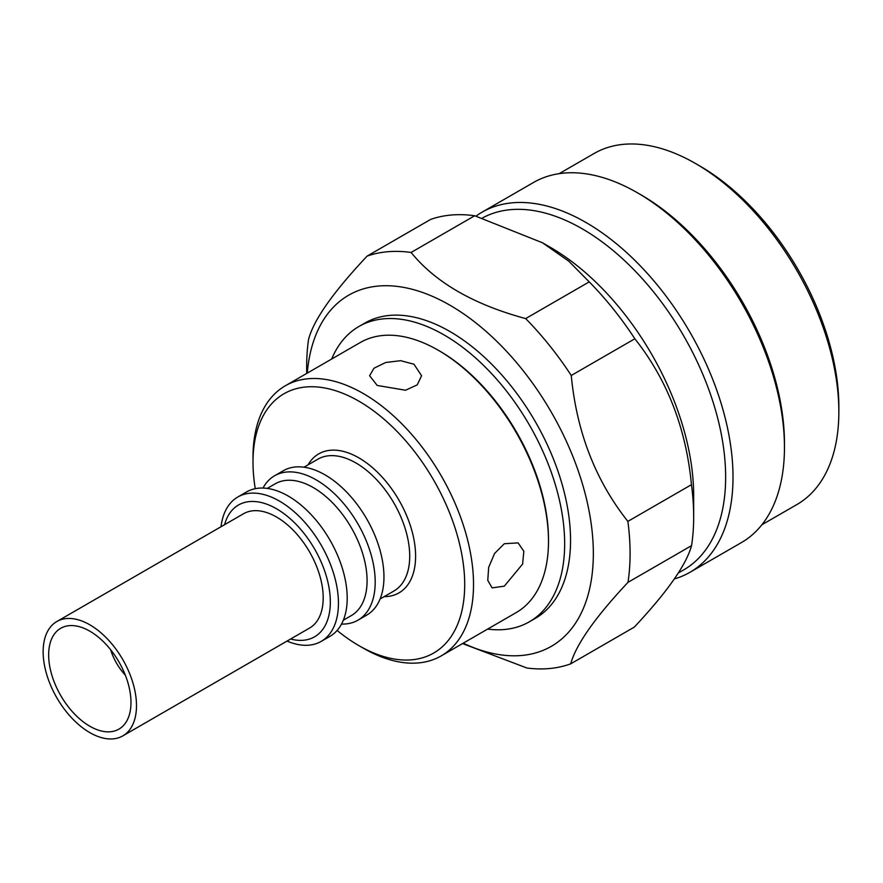 <?xml version="1.0" encoding="UTF-8"?>
<svg xmlns="http://www.w3.org/2000/svg" width="883" height="883" viewBox="0 0 883 883"><rect width="100%" height="100%" fill="white"/><g stroke="black" fill="none" stroke-linecap="round" stroke-linejoin="round"><path stroke-width="1.32" d="M504.325 586.157L522.615 564.038L523.829 551.235L518.089 542.879L504.325 543.718L494.579 553.475L488.663 567.361L487.78 580.341L492.107 587.89L504.325 586.157M413.984 364.238L400.672 360.683L385.683 362.494L373.984 368.233L369.613 375.739L377.229 385.463L405.54 390.231L417.218 384.889L421.588 375.739L413.984 364.238M224.591 524.679A76.093 43.929 60 0 1 276.522 508.785A76.093 43.929 60 0 1 329.856 593.508A76.093 43.929 60 0 1 290.606 639.016M221.026 526.732A83.366 48.135 60 0 1 237.814 496.997A83.366 48.135 60 0 1 279.492 501.125A83.366 48.135 60 0 1 333.962 574.601A83.366 48.135 60 0 1 321.18 641.4A83.366 48.135 60 0 1 287.041 641.069M237.814 496.997L246.567 491.941A83.366 48.135 60 0 1 288.255 496.069A83.366 48.135 60 0 1 342.714 569.535A83.366 48.135 60 0 1 329.944 636.345L321.18 641.4M267.24 488.409L275.231 483.796A76.093 43.929 60 0 1 313.277 487.571A76.093 43.929 60 0 1 362.99 554.623A76.093 43.929 60 0 1 351.324 615.594L343.332 620.208M262.991 488.056A83.366 48.135 60 0 1 274.558 475.782A83.366 48.135 60 0 1 316.246 479.911A83.366 48.135 60 0 1 370.717 553.376A83.366 48.135 60 0 1 357.935 620.186A83.366 48.135 60 0 1 341.511 624.071M274.558 475.782L283.322 470.727A83.366 48.135 60 0 1 325.01 474.855A83.366 48.135 60 0 1 379.469 548.321A83.366 48.135 60 0 1 366.688 615.131L357.935 620.186M303.995 467.195L317.869 459.182A76.093 43.929 60 0 1 355.915 462.957A76.093 43.929 60 0 1 405.617 530.01A76.093 43.929 60 0 1 393.961 590.981L380.087 598.994M308.057 464.844A80.254 46.335 60 0 1 358.851 457.858A80.254 46.335 60 0 1 414.094 540.275A80.254 46.335 60 0 1 384.149 596.643M255.264 488.685A149.691 86.424 60 0 1 253.002 462.273A149.691 86.424 60 0 1 358.851 401.158A149.691 86.424 60 0 1 464.701 584.502A149.691 86.424 60 0 1 358.851 645.616L363.266 648.155A155.927 90.022 60 0 1 363.255 648.155A155.927 90.022 60 0 0 441.224 655.881L516.202 612.592A155.927 90.022 60 0 0 548.498 541.213A155.927 90.022 60 0 0 438.244 350.231L439.712 351.081A153.852 88.83 60 0 1 548.498 539.513L548.498 541.213M253.002 462.273L253.002 457.184A155.927 90.022 60 0 1 285.297 385.794A155.927 90.022 60 0 1 363.266 393.52A155.927 90.022 60 0 1 465.131 530.926A155.927 90.022 60 0 1 441.224 655.881M87.836 725.042A58.212 33.609 60 0 1 51.424 673.674A58.212 33.609 60 0 1 60.706 628.299A58.212 33.609 60 0 1 91.799 632.371A58.212 33.609 60 0 1 128.212 683.751A58.212 33.609 60 0 1 118.929 729.126A58.212 33.609 60 0 1 87.836 725.042M92.064 626.168A66.015 38.112 60 0 1 133.355 684.424A66.015 38.112 60 0 1 122.825 735.881A66.015 38.112 60 0 1 87.572 731.256A66.015 38.112 60 0 1 46.28 673.001A66.015 38.112 60 0 1 56.81 621.544A66.015 38.112 60 0 1 92.064 626.168M56.81 621.544L243.52 513.751A66.015 38.112 60 0 1 278.763 518.376A66.015 38.112 60 0 1 320.065 576.632A66.015 38.112 60 0 1 309.525 628.089L122.825 735.881M285.297 385.794L360.275 342.516A155.927 90.022 60 0 1 438.244 350.231L439.712 351.081M358.851 645.616A149.691 86.424 60 0 1 358.851 645.605A149.691 86.424 60 0 1 337.107 630.451M125.342 675.219A40.541 23.411 60 0 1 110.607 649.689M307.273 373.112A202.715 117.031 60 0 1 378.332 286.048A202.715 117.031 60 0 1 574.138 459.679A202.715 117.031 60 0 1 521.665 655.473A202.715 117.031 60 0 1 463.2 643.188M306.666 373.465L306.666 366.787A228.697 132.042 60 0 1 308.553 339.425C313.597 320.01 333.123 292.24 367.129 256.092A228.697 132.042 60 0 1 387.516 251.754A228.697 132.042 60 0 1 411.103 252.461C435.429 282.461 473.608 304.503 525.65 318.586A228.697 132.042 60 0 1 571.257 375.485C576.665 431.964 595.528 480.595 627.868 521.389A228.697 132.042 60 0 1 627.99 582.339C595.098 617.449 576.003 644.612 570.716 663.828A228.697 132.042 60 0 1 549.237 668.552A228.697 132.042 60 0 1 526.952 668.023L463.564 643.961M367.129 256.092L430.705 219.381A228.697 132.042 60 0 1 451.103 215.044A228.697 132.042 60 0 1 474.69 215.75L411.103 252.461M525.65 318.586L589.237 281.876L568.74 261.158L542.449 242.759L550.341 247.317A202.715 117.031 60 0 1 693.674 495.584L693.674 516.809A228.697 132.042 60 0 1 691.566 545.628L627.99 582.339M542.449 242.759L474.69 215.75M589.237 281.876A228.697 132.042 60 0 1 634.844 338.774L571.257 375.485M627.868 521.389L691.455 484.679C686.091 428.31 667.228 379.679 634.844 338.774M691.455 484.679A228.697 132.042 60 0 1 693.674 516.809M570.716 663.828L634.292 627.118C667.184 592.007 686.279 564.844 691.566 545.628M482.471 217.969A202.715 117.031 60 0 1 510.639 209.657A202.715 117.031 60 0 1 696.025 359.271A202.715 117.031 60 0 1 683.663 569.921L678.332 573.001M476.003 216.114A207.913 120.033 60 0 1 482.03 212.196A207.913 120.033 60 0 1 512.482 202.803A207.913 120.033 60 0 1 702.625 356.246A207.913 120.033 60 0 1 689.943 572.305A207.913 120.033 60 0 1 674.38 578.928M482.03 212.196L533.487 182.494A207.913 120.033 60 0 1 563.939 173.09A207.913 120.033 60 0 1 637.449 192.792A207.913 120.033 60 0 1 784.457 447.416A207.913 120.033 60 0 1 741.4 542.592L689.943 572.305M637.449 192.792L641.124 194.911A202.715 117.031 60 0 1 784.457 443.178L784.457 447.416M559.182 173.653L594.16 153.465A202.715 117.031 60 0 1 623.84 144.304A202.715 117.031 60 0 1 695.517 163.51L699.921 166.048A196.479 113.432 60 0 1 838.85 406.677L838.85 411.776A202.715 117.031 60 0 1 796.863 504.568L761.897 524.756M695.517 163.51A202.715 117.031 60 0 1 838.85 411.776M331.688 359.017A170.485 98.432 60 0 1 358.873 326.511A170.485 98.432 60 0 1 383.84 318.807A170.485 98.432 60 0 1 539.756 444.635A170.485 98.432 60 0 1 529.359 621.798A170.485 98.432 60 0 1 504.392 629.513A170.485 98.432 60 0 1 487.626 629.093M358.873 326.511L364.756 323.123A170.485 98.432 60 0 1 389.723 315.408A170.485 98.432 60 0 1 545.639 441.235A170.485 98.432 60 0 1 535.241 618.409L529.359 621.798M358.851 645.605L363.255 648.155"/></g></svg>
